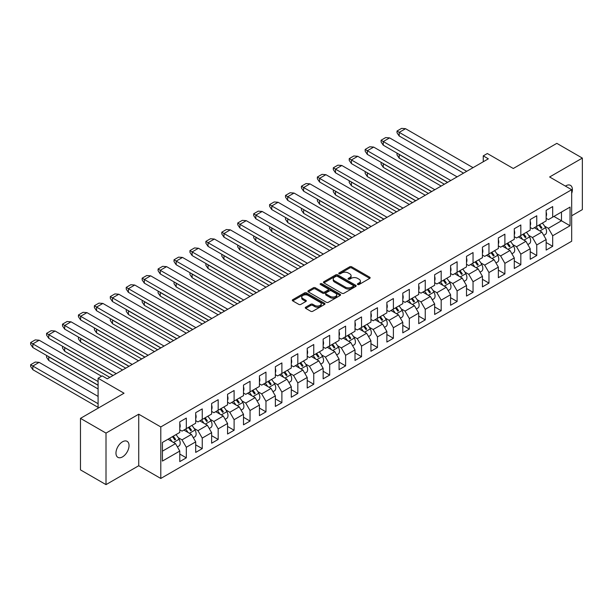 <?xml version="1.0" encoding="UTF-8"?>
<svg xmlns="http://www.w3.org/2000/svg" width="613" height="613" viewBox="0 0 613 613"><rect width="100%" height="100%" fill="white"/><g stroke="black" fill="none" stroke-linecap="round" stroke-linejoin="round"><path stroke-width="0.92" d="M357.685 284.524A0.988 0.575 0 0 0 359.088 284.524L369.739 278.379A1.418 0.82 0 0 0 370.152 277.804A1.418 0.82 0 0 0 369.739 277.222L351.693 266.808A1.418 0.82 0 0 0 349.694 266.808L339.043 272.954A0.988 0.575 0 0 0 338.751 273.36A0.988 0.575 0 0 0 339.043 273.766A0.988 0.575 0 0 0 340.445 273.766L341.824 272.969A4.536 2.621 0 0 1 348.238 272.969L349.739 273.835A4.536 2.621 0 0 1 351.073 275.689A4.536 2.621 0 0 1 349.739 277.543L348.368 278.333A0.988 0.575 0 0 0 348.077 278.739A0.988 0.575 0 0 0 348.368 279.145A0.988 0.575 0 0 0 349.77 279.145L351.149 278.348A4.536 2.621 0 0 1 357.563 278.348L359.065 279.221A4.536 2.621 0 0 1 360.39 281.068A4.536 2.621 0 0 1 359.065 282.922L357.685 283.719A0.988 0.575 0 0 0 357.394 284.125A0.988 0.575 0 0 0 357.685 284.524L357.685 283.719M122.5 456.892A9.241 5.333 120 0 0 128.538 448.747A9.241 5.333 120 0 0 127.121 441.337A9.241 5.333 120 0 0 122.5 441.797A9.241 5.333 120 0 0 116.462 449.942A9.241 5.333 120 0 0 117.88 457.344A9.241 5.333 120 0 0 122.5 456.892M571.676 193.44A9.241 5.333 120 0 0 570.481 185.364A9.241 5.333 120 0 0 565.86 185.823A9.241 5.333 120 0 0 565.416 186.099M571.676 215.776L582.35 209.615L582.35 158.085L556.826 143.35L513.273 168.491L487.335 153.518L483.251 155.878L483.251 161.771M106.011 484.622L138.73 465.734L138.73 414.204L106.011 433.1L106.011 484.622L80.479 469.887L80.479 418.365L124.033 393.217L98.095 378.244L98.095 408.189M106.011 433.1L80.479 418.365M305.695 307.197A1.418 0.82 0 0 0 305.274 307.772A1.418 0.82 0 0 0 305.695 308.354L310.753 311.274A1.418 0.82 0 0 0 312.76 311.274L324.584 304.446A1.418 0.82 0 0 0 324.997 303.872A1.418 0.82 0 0 0 324.584 303.289L306.546 292.876A1.418 0.82 0 0 0 304.538 292.876L292.715 299.703A1.418 0.82 0 0 0 292.301 300.278A1.418 0.82 0 0 0 292.715 300.86L298.83 304.393A1.418 0.82 0 0 0 300.83 304.393L305.895 301.466A1.418 0.82 0 0 0 306.308 300.891A1.418 0.82 0 0 0 305.895 300.309L302.86 298.562A3.793 2.191 0 0 1 301.749 297.014A3.793 2.191 0 0 1 304.094 294.991A3.793 2.191 0 0 1 308.224 295.466L320.101 302.324A3.793 2.191 0 0 1 321.212 303.872A3.793 2.191 0 0 1 318.867 305.895A3.793 2.191 0 0 1 314.737 305.42L312.76 304.278A1.418 0.82 0 0 0 310.753 304.278L305.695 307.197L305.695 308.354M98.095 378.244L102.179 375.884L107.283 378.834L488.354 158.821L483.251 155.878M138.73 414.204L160.79 426.939L571.676 189.716L571.676 241.238L160.79 478.462L160.79 426.939M582.35 158.085L549.623 176.981L571.676 189.716M341.924 293.282A1.418 0.82 0 0 0 343.931 293.282L355.755 286.455A1.418 0.82 0 0 0 356.168 285.873A1.418 0.82 0 0 0 355.755 285.298L337.717 274.877A1.418 0.82 0 0 0 335.709 274.877L323.886 281.704A1.418 0.82 0 0 0 323.472 282.286A1.418 0.82 0 0 0 323.886 282.861L341.924 293.282M320.821 284.738A0.988 0.575 0 0 1 321.833 284.884L321.833 283.704L340.169 294.294A1.418 0.82 0 0 1 340.583 294.868A1.418 0.82 0 0 1 340.169 295.451L328.346 302.278A1.418 0.82 0 0 1 326.338 302.278L308.301 291.865L313.358 288.961L313.358 287.781L308.301 290.708A1.418 0.82 0 0 0 307.887 291.282A1.418 0.82 0 0 0 308.301 291.865L308.301 290.708M313.358 288.961A1.418 0.82 0 0 1 315.366 288.961L315.366 287.781A1.418 0.82 0 0 0 313.358 287.781M315.366 287.781L322.683 292.01A1.418 0.82 0 0 0 324.683 292.01L328.047 290.072A1.418 0.82 0 0 0 328.461 289.489A1.418 0.82 0 0 0 328.047 288.907L320.423 284.516A0.988 0.575 0 0 1 320.139 284.11A0.988 0.575 0 0 1 320.745 283.581A0.988 0.575 0 0 1 321.833 283.704M162.422 442.448L179.785 432.426L179.785 421.867L186.314 418.097L186.314 428.648L195.708 423.223L195.708 412.672L202.244 408.902L202.244 419.453L211.638 414.028L211.638 403.477L218.174 399.707L218.174 410.258L227.569 404.833L227.569 394.282L234.105 390.504L234.105 401.063L243.499 395.638L243.499 385.087L250.035 381.309L250.035 391.86L259.429 386.443L259.429 375.884L265.965 372.114L265.965 382.665L275.36 377.24L275.36 366.689L281.888 362.919L281.888 373.47L291.282 368.045L291.282 357.494L297.818 353.724L297.818 364.275L307.213 358.85L307.213 348.299L313.749 344.521L313.749 355.08L323.143 349.655L323.143 339.104L329.679 335.326L329.679 345.878L339.073 340.46L339.073 329.901L345.609 326.131L345.609 336.683L355.004 331.258L355.004 320.706L361.54 316.936L361.54 327.488L370.934 322.063L370.934 311.511L377.47 307.741L377.47 318.293L386.864 312.868L386.864 302.316L393.393 298.539L393.393 309.09L402.787 303.673L402.787 293.114L409.323 289.344L409.323 299.895L418.717 294.47L418.717 283.919L425.253 280.149L425.253 290.7L434.648 285.275L434.648 274.724L441.184 270.954L441.184 281.505L450.578 276.08L450.578 265.529L457.114 261.751L457.114 272.31L466.508 266.885L466.508 256.334L473.044 252.556L473.044 263.107L482.439 257.69L482.439 247.131L488.967 243.361L488.967 253.912L498.361 248.487L498.361 237.936L504.897 234.166L504.897 244.717L514.292 239.292L514.292 228.741L520.828 224.971L520.828 235.522L530.222 230.097L530.222 219.546L536.758 215.768L536.758 226.327L546.152 220.902L546.152 210.351L552.688 206.573L552.688 217.125L570.044 207.102L570.044 225.737L552.688 235.76L552.688 246.311L546.152 250.081L546.152 239.53L536.758 244.955L536.758 255.506L530.222 259.276L530.222 248.725L520.828 254.15L520.828 264.701L514.292 268.479L514.292 257.92L504.897 263.345L504.897 273.896L498.361 277.674L498.361 267.122L488.967 272.54L488.967 283.099L482.439 286.869L482.439 276.317L473.044 281.742L473.044 292.294L466.508 296.064L466.508 285.512L457.114 290.937L457.114 301.489L450.578 305.259L450.578 294.707L441.184 300.132L441.184 310.684L434.648 314.461L434.648 303.902L425.253 309.327L425.253 319.879L418.717 323.656L418.717 313.105L409.323 318.53L409.323 329.081L402.787 332.851L402.787 322.3L393.393 327.725L393.393 338.276L386.864 342.046L386.864 331.495L377.47 336.92L377.47 347.471L370.934 351.249L370.934 340.69L361.54 346.115L361.54 356.666L355.004 360.444L355.004 349.893L345.609 355.31L345.609 365.869L339.073 369.639L339.073 359.088L329.679 364.513L329.679 375.064L323.143 378.834L323.143 368.283L313.749 373.708L313.749 384.259L307.213 388.029L307.213 377.478L297.818 382.903L297.818 393.454L291.282 397.232L291.282 386.673L281.888 392.098L281.888 402.649L275.36 406.427L275.36 395.875L265.965 401.293L265.965 411.852L259.429 415.622L259.429 405.07L250.035 410.495L250.035 421.047L243.499 424.817L243.499 414.265L234.105 419.69L234.105 430.242L227.569 434.012L227.569 423.46L218.174 428.885L218.174 439.437L211.638 443.214L211.638 432.655L202.244 438.08L202.244 448.632L195.708 452.409L195.708 441.858L186.314 447.275L186.314 457.834L179.785 461.604L179.785 451.053L162.422 461.076L162.422 442.448M183.869 430.065L191.425 434.425L182.03 439.85L178.214 437.644M182.03 439.85L186.314 447.275M191.425 434.425L195.708 441.858M179.785 429.828L182.03 431.123L186.314 428.648M199.792 420.87L207.355 425.23L197.961 430.655L194.137 428.449M197.961 430.655L202.244 438.08M207.355 425.23L211.638 432.655M195.708 420.633L197.961 421.928L202.244 419.453M215.722 411.668L223.278 416.035L213.883 421.46L210.067 419.254M213.883 421.46L218.174 428.885M223.278 416.035L227.569 423.46M211.638 411.438L213.883 412.733L218.174 410.258M231.653 402.473L239.208 406.84L229.814 412.258L225.998 410.059M229.814 412.258L234.105 419.69M239.208 406.84L243.499 414.265M227.569 402.235L229.814 403.538L234.105 401.063M247.583 393.278L255.138 397.638L245.744 403.063L241.928 400.864M245.744 403.063L250.035 410.495M255.138 397.638L259.429 405.07M243.499 393.04L245.744 394.343L250.035 391.86M263.513 384.083L271.069 388.443L261.674 393.868L257.858 391.661M261.674 393.868L265.965 401.293M271.069 388.443L275.36 395.875M259.429 383.845L261.674 385.14L265.965 382.665M279.444 374.888L286.999 379.248L277.605 384.673L273.789 382.466M277.605 384.673L281.888 392.098M286.999 379.248L291.282 386.673M275.36 374.65L277.605 375.945L281.888 373.47M295.366 365.685L302.929 370.053L293.535 375.478L289.711 373.271M293.535 375.478L297.818 382.903M302.929 370.053L307.213 377.478M291.282 365.455L293.535 366.75L297.818 364.275M311.297 356.49L318.852 360.858L309.458 366.275L305.642 364.076M309.458 366.275L313.749 373.708M318.852 360.858L323.143 368.283M307.213 356.253L309.458 357.555L313.749 355.08M327.227 347.295L334.782 351.655L325.388 357.08L321.572 354.881M325.388 357.08L329.679 364.513M334.782 351.655L339.073 359.088M323.143 347.058L325.388 348.353L329.679 345.878M343.157 338.1L350.713 342.46L341.318 347.885L337.502 345.678M341.318 347.885L345.609 355.31M350.713 342.46L355.004 349.893M339.073 337.863L341.318 339.158L345.609 336.683M359.088 328.905L366.643 333.265L357.249 338.69L353.433 336.483M357.249 338.69L361.54 346.115M366.643 333.265L370.934 340.69M355.004 328.668L357.249 329.963L361.54 327.488M375.018 319.702L382.573 324.07L373.179 329.495L369.363 327.288M373.179 329.495L377.47 336.92M382.573 324.07L386.864 331.495M370.934 319.473L373.179 320.768L377.47 318.293M390.948 310.507L398.504 314.867L389.109 320.293L385.293 318.093M389.109 320.293L393.393 327.725M398.504 314.867L402.787 322.3M386.864 310.27L389.109 311.573L393.393 309.09M406.871 301.312L414.434 305.672L405.04 311.097L401.216 308.891M405.04 311.097L409.323 318.53M414.434 305.672L418.717 313.105M402.787 301.075L405.04 302.37L409.323 299.895M422.801 292.117L430.357 296.477L420.962 301.902L417.147 299.696M420.962 301.902L425.253 309.327M430.357 296.477L434.648 303.902M418.717 291.88L420.962 293.175L425.253 290.7M438.732 282.922L446.287 287.282L436.893 292.707L433.077 290.501M436.893 292.707L441.184 300.132M446.287 287.282L450.578 294.707M434.648 282.685L436.893 283.98L441.184 281.505M454.662 273.72L462.217 278.087L452.823 283.505L449.007 281.306M452.823 283.505L457.114 290.937M462.217 278.087L466.508 285.512M450.578 273.49L452.823 274.785L457.114 272.31M470.592 264.525L478.148 268.885L468.753 274.31L464.938 272.111M468.753 274.31L473.044 281.742M478.148 268.885L482.439 276.317M466.508 264.287L468.753 265.59L473.044 263.107M486.523 255.33L494.078 259.69L484.684 265.115L480.868 262.908M484.684 265.115L488.967 272.54M494.078 259.69L498.361 267.122M482.439 255.092L484.684 256.387L488.967 253.912M502.445 246.135L510.008 250.495L500.614 255.92L496.791 253.713M500.614 255.92L504.897 263.345M510.008 250.495L514.292 257.92M498.361 245.897L500.614 247.192L504.897 244.717M518.376 236.932L525.931 241.3L516.537 246.725L512.721 244.518M516.537 246.725L520.828 254.15M525.931 241.3L530.222 248.725M514.292 236.702L516.537 237.997L520.828 235.522M534.306 227.737L541.861 232.105L532.467 237.522L528.651 235.323M532.467 237.522L536.758 244.955M541.861 232.105L546.152 239.53M530.222 227.5L532.467 228.802L536.758 226.327M553.914 216.42L561.47 220.78L548.397 228.327L544.582 226.128M548.397 228.327L552.688 235.76M570.044 225.737L561.47 220.78L561.47 212.06L570.044 207.102M138.73 465.734L160.79 478.462M546.152 218.305L548.397 219.607L552.688 217.125M162.422 451.168L175.494 443.62L167.939 439.26M175.494 443.62L179.785 451.053M546.152 242.533L552.688 246.311M530.222 251.736L536.758 255.506M514.292 260.931L520.828 264.701M498.361 270.126L504.897 273.896M482.439 279.321L488.967 283.099M466.508 288.516L473.044 292.294M450.578 297.719L457.114 301.489M434.648 306.914L441.184 310.684M418.717 316.109L425.253 319.879M402.787 325.304L409.323 329.081M386.864 334.506L393.393 338.276M370.934 343.701L377.47 347.471M355.004 352.896L361.54 356.666M339.073 362.091L345.609 365.869M323.143 371.286L329.679 375.064M307.213 380.489L313.749 384.259M291.282 389.684L297.818 393.454M275.36 398.879L281.888 402.649M259.429 408.074L265.965 411.852M243.499 417.269L250.035 421.047M227.569 426.472L234.105 430.242M211.638 435.667L218.174 439.437M195.708 444.862L202.244 448.632M179.785 454.057L186.314 457.834M358.084 284.67L359.065 284.103A4.536 2.621 0 0 0 360.39 282.248L360.39 281.068M351.073 275.689L351.073 276.869A4.536 2.621 0 0 1 349.739 278.716L348.759 279.283M369.716 278.386L351.693 267.988A1.418 0.82 0 0 0 349.694 267.988L339.441 273.904M355.739 286.463L337.717 276.057A1.418 0.82 0 0 0 335.709 276.057L323.902 282.877L323.886 281.704M353.249 286.279A0.988 0.575 0 0 0 353.54 285.873A0.988 0.575 0 0 0 353.249 285.466L337.418 276.325A0.988 0.575 0 0 0 336.008 276.325L334.56 277.16A4.536 2.621 0 0 0 333.227 279.015A4.536 2.621 0 0 0 334.56 280.869L345.38 287.114A4.536 2.621 0 0 0 351.801 287.114L353.249 286.279L353.249 287.459A0.988 0.575 0 0 0 353.54 287.053L353.54 285.873M333.227 279.015L333.227 280.195A4.536 2.621 0 0 0 334.56 282.049L334.56 280.869M353.249 287.459L351.801 288.294A4.536 2.621 0 0 1 345.38 288.294L334.56 282.049M315.366 288.961L322.683 293.183A1.418 0.82 0 0 0 324.683 293.183L328.047 291.244A1.418 0.82 0 0 0 328.461 290.669L328.461 289.489M321.833 284.884L340.154 295.458M330.277 296.393A3.793 2.191 0 0 0 334.407 296.861A3.793 2.191 0 0 0 336.744 294.845A3.793 2.191 0 0 0 335.633 293.298L331.449 290.876A1.418 0.82 0 0 0 329.449 290.876L326.085 292.815A1.418 0.82 0 0 0 325.672 293.397A1.418 0.82 0 0 0 326.085 293.972L330.277 296.393L330.277 297.566A3.793 2.191 0 0 0 334.407 298.041A3.793 2.191 0 0 0 336.744 296.018L336.744 294.845M325.672 293.397L325.672 294.577A1.418 0.82 0 0 0 326.085 295.152L326.085 293.972M330.277 297.566L326.085 295.152M321.212 303.872L321.212 305.052A3.793 2.191 0 0 1 318.867 307.067A3.793 2.191 0 0 1 314.737 306.6L312.76 305.45A1.418 0.82 0 0 0 310.753 305.45L305.711 308.362M301.749 297.014L301.749 298.194A3.793 2.191 0 0 0 302.86 299.742L302.86 298.562M305.895 300.309L305.895 301.466L302.86 299.742M324.568 304.462L306.546 294.056A1.418 0.82 0 0 0 304.538 294.056L292.73 300.868M538.766 225.163A14.007 8.084 60 0 1 541.133 228.396L541.953 227.929A14.007 8.084 60 0 0 539.586 224.695M536.015 226.756A14.007 8.084 60 0 1 538.475 230.143M542.344 223.101A14.007 8.084 60 0 1 545.486 227.714A6.207 3.586 60 0 1 545.271 234.488L543.754 235.369M535.31 228.32A11.409 6.59 -120 0 0 534.62 227.561M444.348 184.229L399.216 158.177L397.017 154.959L397.017 153.196L399.316 154.461M399.216 158.177L399.216 154.522L447.513 182.406M473.044 167.663L405.545 128.699L401.615 128.378L397.017 131.029L397.017 132.799L399.147 135.971L463.543 173.15M397.017 131.029L399.147 132.331M546.152 216.297A6.207 3.586 -120 0 0 546.152 212.029M405.545 128.699L399.216 132.354L466.708 171.318M522.835 234.358A14.007 8.084 60 0 1 525.211 237.591L526.023 237.124A14.007 8.084 60 0 0 523.655 233.89M520.085 235.951A14.007 8.084 60 0 1 522.544 239.338M526.414 232.296A14.007 8.084 60 0 1 529.563 236.909A6.207 3.586 60 0 1 529.348 243.69L527.824 244.564M519.38 237.515A11.409 6.59 -120 0 0 518.69 236.756M428.418 193.432L383.286 167.372L381.094 164.161L381.094 162.391L383.386 163.656M383.286 167.372L383.286 163.717L431.583 191.601M506.913 243.56A14.007 8.084 60 0 1 509.28 246.794L510.093 246.319A14.007 8.084 60 0 0 507.725 243.085M504.154 245.146A14.007 8.084 60 0 1 506.614 248.541M510.483 241.491A14.007 8.084 60 0 1 513.633 246.104A6.207 3.586 60 0 1 513.418 252.885L511.893 253.767M503.449 246.71A11.409 6.59 -120 0 0 502.76 245.951M412.488 202.627L367.356 176.567L365.164 173.356L365.164 171.586L367.463 172.851M367.356 176.567L367.356 172.912L415.652 200.796M457.114 176.866L389.615 137.894L385.684 137.573L381.094 140.224L381.094 141.994L383.217 145.166L447.613 182.345M381.094 140.224L383.217 141.534M530.222 225.492A6.207 3.586 -120 0 0 530.222 221.224M389.584 137.887L383.286 141.549L450.785 180.521M441.184 186.061L373.685 147.089L369.754 146.768L365.164 149.419L365.164 151.189L367.287 154.361L431.69 191.54M365.164 149.419L367.287 150.729M514.292 234.687A6.207 3.586 -120 0 0 514.292 230.419M373.685 147.089L367.356 150.744L434.855 189.716M367.325 154.384L367.356 150.744M490.982 252.755A14.007 8.084 60 0 1 493.35 255.989L494.162 255.514A14.007 8.084 60 0 0 491.795 252.28M488.224 254.341A14.007 8.084 60 0 1 490.684 257.736M494.553 250.686A14.007 8.084 60 0 1 497.702 255.299A6.207 3.586 60 0 1 497.488 262.08L495.963 262.962M487.527 255.905A11.409 6.59 -120 0 0 486.829 255.154M396.557 211.822L351.425 185.762L349.234 182.551L349.234 180.781L351.533 182.053M351.425 185.762L351.425 182.107L399.73 209.991M425.253 195.256L357.762 156.292L353.831 155.963L349.234 158.614L349.234 160.384L351.425 163.602L415.76 200.742M349.234 158.614L351.356 159.924M498.361 243.89A6.207 3.586 -120 0 0 498.361 239.614M357.762 156.292L351.425 159.947L418.924 198.911M475.052 261.95A14.007 8.084 60 0 1 477.42 265.184L478.24 264.709A14.007 8.084 60 0 0 475.872 261.475M472.294 263.544A14.007 8.084 60 0 1 474.753 266.931M478.623 259.889A14.007 8.084 60 0 1 481.772 264.494A6.207 3.586 60 0 1 481.557 271.275L480.033 272.157M471.596 265.107A11.409 6.59 -120 0 0 470.899 264.349M380.635 221.017L335.503 194.965L333.303 191.746L333.303 189.976L335.602 191.248M335.503 194.965L335.503 191.31L383.799 219.193M409.323 204.451L341.832 165.487L337.901 165.158L333.303 167.816L333.303 169.579L335.434 172.759L399.829 209.937M333.303 167.816L335.434 169.119M482.439 253.085A6.207 3.586 -120 0 0 482.439 248.817M341.832 165.487L335.503 169.142L402.994 208.106M459.122 271.145A14.007 8.084 60 0 1 461.489 274.379L462.309 273.911A14.007 8.084 60 0 0 459.942 270.678M456.363 272.739A14.007 8.084 60 0 1 458.83 276.126M462.7 269.084A14.007 8.084 60 0 1 465.842 273.697A6.207 3.586 60 0 1 465.627 280.47L464.102 281.352M455.666 274.302A11.409 6.59 -120 0 0 454.969 273.544M364.704 230.212L319.572 204.16L317.373 200.949L317.373 199.179L319.672 200.443M319.572 204.16L319.572 200.505L367.869 228.388M393.393 213.646L325.901 174.682L321.971 174.36L317.373 177.011L317.373 178.781L319.503 181.954L383.899 219.132M317.373 177.011L319.503 178.322M466.508 262.28A6.207 3.586 -120 0 0 466.508 258.012M325.901 174.682L319.572 178.337L387.064 217.301M443.191 280.34A14.007 8.084 60 0 1 445.559 283.574L446.379 283.106A14.007 8.084 60 0 0 444.011 279.873M440.433 281.934A14.007 8.084 60 0 1 442.9 285.321M446.77 278.279A14.007 8.084 60 0 1 449.911 282.892A6.207 3.586 60 0 1 449.697 289.673L448.172 290.547M439.736 283.497A11.409 6.59 -120 0 0 439.046 282.739M348.774 239.415L303.642 213.355L301.443 210.144L301.443 208.374L303.741 209.638M303.642 213.355L303.642 209.7L351.939 237.583M377.47 222.848L309.971 183.877L306.04 183.555L301.443 186.206L301.443 187.976L303.604 191.172L367.969 228.327M303.604 187.517L301.443 186.206M450.578 271.475A6.207 3.586 -120 0 0 450.578 267.207M309.971 183.877L303.642 187.532L371.133 226.504M427.261 289.543A14.007 8.084 60 0 1 429.629 292.776L430.449 292.301A14.007 8.084 60 0 0 428.081 289.068M424.51 291.129A14.007 8.084 60 0 1 426.97 294.524M430.839 287.474A14.007 8.084 60 0 1 433.989 292.087A6.207 3.586 60 0 1 433.774 298.868L432.249 299.749M423.805 292.692A11.409 6.59 -120 0 0 423.116 291.934M332.844 248.61L287.712 222.55L285.52 219.339L285.52 217.569L287.811 218.841M287.712 222.55L287.712 218.895L336.008 246.778M361.54 232.043L294.041 193.072L290.11 192.75L285.52 195.401L285.52 197.171L287.643 200.344L352.038 237.522M285.52 195.401L287.643 196.712M434.648 280.677A6.207 3.586 -120 0 0 434.648 276.402M294.041 193.072L287.712 196.727L355.203 235.699M411.338 298.738A14.007 8.084 60 0 1 413.706 301.971L414.518 301.496A14.007 8.084 60 0 0 412.151 298.263M408.58 300.332A14.007 8.084 60 0 1 411.039 303.719M414.909 296.677A14.007 8.084 60 0 1 418.058 301.282A6.207 3.586 60 0 1 417.844 308.063L416.319 308.944M407.875 301.895A11.409 6.59 -120 0 0 407.185 301.136M316.913 257.805L271.781 231.745L269.59 228.534L269.59 226.764L271.888 228.036M271.781 231.745L271.781 228.09L320.078 255.981M345.609 241.238L278.11 202.275L274.18 201.945L269.59 204.596L269.59 206.366L271.712 209.539L336.108 246.725M269.59 204.596L271.712 205.907M418.717 289.872A6.207 3.586 -120 0 0 418.717 285.597M278.11 202.275L271.781 205.93L339.28 244.894M395.408 307.933A14.007 8.084 60 0 1 397.776 311.166L398.588 310.691A14.007 8.084 60 0 0 396.22 307.458M392.649 309.527A14.007 8.084 60 0 1 395.109 312.914M398.979 305.872A14.007 8.084 60 0 1 402.128 310.477A6.207 3.586 60 0 1 401.913 317.258L400.389 318.139M391.945 311.09A11.409 6.59 -120 0 0 391.255 310.331M300.983 267L255.851 240.947L253.659 237.729L253.659 235.967L255.958 237.231M255.851 240.947L255.851 237.292L304.148 265.176M329.679 250.433L262.188 211.47L258.249 211.14L253.659 213.799L253.659 215.569L255.782 218.741L320.185 255.92M253.659 213.799L255.782 215.102M402.787 299.067A6.207 3.586 -120 0 0 402.787 294.799M262.188 211.47L255.851 215.125L323.35 254.089M379.478 317.128A14.007 8.084 60 0 1 381.845 320.361L382.665 319.894A14.007 8.084 60 0 0 380.29 316.66M376.719 318.722A14.007 8.084 60 0 1 379.179 322.109M383.048 315.067A14.007 8.084 60 0 1 386.198 319.679A6.207 3.586 60 0 1 385.983 326.453L384.458 327.334M376.022 320.285A11.409 6.59 -120 0 0 375.325 319.526M285.053 276.195L239.921 250.142L237.729 246.932L237.729 245.162L240.028 246.426M239.921 250.142L239.921 246.487L288.225 274.371M313.749 259.628L246.257 220.665L242.327 220.343L237.729 222.994L237.729 224.764L239.852 227.936L304.255 265.115M237.729 222.994L239.852 224.304M386.864 308.262A6.207 3.586 -120 0 0 386.864 303.994M246.257 220.665L239.921 224.32L307.419 263.291M363.547 326.323A14.007 8.084 60 0 1 365.915 329.556L366.735 329.089A14.007 8.084 60 0 0 364.367 325.855M360.789 327.917A14.007 8.084 60 0 1 363.256 331.304M367.118 324.262A14.007 8.084 60 0 1 370.267 328.875A6.207 3.586 60 0 1 370.053 335.656L368.528 336.537M360.092 329.48A11.409 6.59 -120 0 0 359.394 328.721M269.13 285.397L223.998 259.337L221.799 256.127L221.799 254.357L224.097 255.621M223.998 259.337L223.998 255.682L272.295 283.566M297.818 268.831L230.327 229.86L226.396 229.538L221.799 232.189L221.799 233.959L223.96 237.154L288.325 274.31M221.799 232.189L223.929 233.499M370.934 317.457A6.207 3.586 -120 0 0 370.934 313.189M230.327 229.86L223.998 233.515L291.489 272.486M347.617 335.526A14.007 8.084 60 0 1 349.985 338.759L350.805 338.284A14.007 8.084 60 0 0 348.437 335.05M344.858 337.112A14.007 8.084 60 0 1 347.326 340.506M351.195 333.457A14.007 8.084 60 0 1 354.337 338.07A6.207 3.586 60 0 1 354.122 344.851L352.598 345.732M344.161 338.675A11.409 6.59 -120 0 0 343.464 337.916M253.2 294.592L208.068 268.532L205.868 265.322L205.868 263.552L208.167 264.824M208.068 268.532L208.068 264.877L256.364 292.761M281.888 278.026L214.397 239.055L210.466 238.733L205.868 241.384L205.868 243.154L208.029 246.349L272.394 283.505M205.868 241.384L207.999 242.694M355.004 326.66A6.207 3.586 -120 0 0 355.004 322.384M214.397 239.055L208.068 242.71L275.559 281.681M331.687 344.721A14.007 8.084 60 0 1 334.054 347.954L334.874 347.479A14.007 8.084 60 0 0 332.507 344.245M328.936 346.314A14.007 8.084 60 0 1 331.395 349.701M335.265 342.659A14.007 8.084 60 0 1 338.407 347.264A6.207 3.586 60 0 1 338.192 354.046L336.675 354.927M328.231 347.877A11.409 6.59 -120 0 0 327.541 347.119M237.269 303.787L192.137 277.735L189.938 274.517L189.938 272.747L192.237 274.019M192.137 277.735L192.137 274.072L240.434 301.964M265.965 287.221L198.466 248.257L194.536 247.928L189.938 250.587L189.938 252.349L192.099 255.544L256.464 292.707M189.938 250.587L192.068 251.889M339.073 335.855A6.207 3.586 -120 0 0 339.073 331.579M198.466 248.257L192.137 251.912L259.628 290.876M315.756 353.916A14.007 8.084 60 0 1 318.132 357.149L318.944 356.682A14.007 8.084 60 0 0 316.576 353.448M313.005 355.509A14.007 8.084 60 0 1 315.465 358.896M319.335 351.854A14.007 8.084 60 0 1 322.484 356.467A6.207 3.586 60 0 1 322.269 363.241L320.745 364.122M312.301 357.072A11.409 6.59 -120 0 0 311.611 356.314M221.339 312.982L176.207 286.93L174.015 283.712L174.015 281.949L176.306 283.214M176.207 286.93L176.207 283.275L224.504 311.159M250.035 296.416L182.536 257.452L178.605 257.131L174.015 259.782L174.015 261.552L176.138 264.724L240.534 301.902M174.015 259.782L176.138 261.084M323.143 345.05A6.207 3.586 -120 0 0 323.143 340.782M182.505 257.445L176.207 261.107L243.706 300.071M299.834 363.111A14.007 8.084 60 0 1 302.201 366.344L303.014 365.877A14.007 8.084 60 0 0 300.646 362.643M297.075 364.704A14.007 8.084 60 0 1 299.535 368.091M303.404 361.049A14.007 8.084 60 0 1 306.554 365.662A6.207 3.586 60 0 1 306.339 372.443L304.814 373.317M296.37 366.267A11.409 6.59 -120 0 0 295.681 365.509M205.409 322.177L160.277 296.125L158.085 292.914L158.085 291.144L160.384 292.409M160.277 296.125L160.277 292.47L208.573 320.354M234.105 305.619L166.606 266.647L162.675 266.326L158.085 268.977L158.085 270.747L160.208 273.919L224.611 311.097M227.775 309.274L160.208 270.287L166.606 266.647M158.085 268.977L160.208 270.287M307.213 354.245A6.207 3.586 -120 0 0 307.213 349.977M283.903 372.306A14.007 8.084 60 0 1 286.271 375.539L287.083 375.072A14.007 8.084 60 0 0 284.716 371.838M281.145 373.899A14.007 8.084 60 0 1 283.604 377.294M287.474 370.244A14.007 8.084 60 0 1 290.623 374.857A6.207 3.586 60 0 1 290.409 381.638L288.884 382.52M280.447 375.462A11.409 6.59 -120 0 0 279.75 374.704M189.478 331.38L144.346 305.32L142.155 302.109L142.155 300.339L144.453 301.604M144.346 305.32L144.346 301.665L192.651 329.549M218.174 314.814L150.683 275.842L146.752 275.521L142.155 278.172L142.155 279.942L144.277 283.114L208.681 320.293M142.155 278.172L144.277 279.482M291.282 363.44A6.207 3.586 -120 0 0 291.282 359.172M150.683 275.842L144.346 279.497L211.845 318.469M267.973 381.508A14.007 8.084 60 0 1 270.341 384.742L271.161 384.267A14.007 8.084 60 0 0 268.793 381.033M265.214 383.094A14.007 8.084 60 0 1 267.674 386.489M271.544 379.439A14.007 8.084 60 0 1 274.693 384.052A6.207 3.586 60 0 1 274.478 390.833L272.954 391.715M264.517 384.657A11.409 6.59 -120 0 0 263.82 383.899M173.556 340.575L128.423 314.515L126.224 311.304L126.224 309.534L128.523 310.806M128.423 314.515L128.423 310.86L176.72 338.744M202.244 324.009L134.753 285.037L130.822 284.716L126.224 287.367L126.224 289.137L128.385 292.332L192.75 329.488M126.224 287.367L128.355 288.677M275.36 372.643A6.207 3.586 -120 0 0 275.36 368.367M134.753 285.037L128.423 288.692L195.915 327.664M252.043 390.703A14.007 8.084 60 0 1 254.41 393.937L255.23 393.462A14.007 8.084 60 0 0 252.862 390.228M249.284 392.297A14.007 8.084 60 0 1 251.751 395.684M255.621 388.642A14.007 8.084 60 0 1 258.763 393.247A6.207 3.586 60 0 1 258.548 400.028L257.023 400.91M248.587 393.86A11.409 6.59 -120 0 0 247.89 393.102M157.625 349.77L112.493 323.718L110.294 320.499L110.294 318.729L112.593 320.001M112.493 323.718L112.493 320.063L160.79 347.946M186.314 333.204L118.822 294.24L114.892 293.911L110.294 296.569L110.294 298.332L112.424 301.512L176.82 338.69M110.294 296.569L112.424 297.872M259.429 381.838A6.207 3.586 -120 0 0 259.429 377.562M118.822 294.24L112.493 297.895L179.984 336.859M236.112 399.898A14.007 8.084 60 0 1 238.48 403.132L239.3 402.664A14.007 8.084 60 0 0 236.932 399.431M233.354 401.492A14.007 8.084 60 0 1 235.821 404.879M239.691 397.837A14.007 8.084 60 0 1 242.832 402.45A6.207 3.586 60 0 1 242.618 409.223L241.101 410.105M232.656 403.055A11.409 6.59 -120 0 0 231.967 402.297M141.695 358.965L96.563 332.913L94.364 329.694L94.364 327.932L96.662 329.196M96.563 332.913L96.563 329.258L144.86 357.141M170.391 342.399L102.892 303.435L98.961 303.113L94.364 305.764L94.364 307.534L96.494 310.707L160.89 347.885M96.525 307.067L94.364 305.764M243.499 391.033A6.207 3.586 -120 0 0 243.499 386.765M102.892 303.435L96.563 307.09L164.054 346.054M220.182 409.093A14.007 8.084 60 0 1 222.55 412.327L223.37 411.859A14.007 8.084 60 0 0 221.002 408.626M217.431 410.687A14.007 8.084 60 0 1 219.891 414.074M223.76 407.032A14.007 8.084 60 0 1 226.91 411.645A6.207 3.586 60 0 1 226.695 418.426L225.17 419.3M216.726 412.25A11.409 6.59 -120 0 0 216.037 411.492M125.765 368.168L80.632 342.108L78.441 338.897L78.441 337.127L80.732 338.391M80.632 342.108L80.632 338.453L128.929 366.336M154.461 351.601L86.962 312.63L83.031 312.308L78.441 314.959L78.441 316.729L80.564 319.902L144.959 357.08M78.441 314.959L80.564 316.27M227.569 400.228A6.207 3.586 -120 0 0 227.569 395.96M86.962 312.63L80.632 316.285L148.124 355.256M204.259 418.296A14.007 8.084 60 0 1 206.627 421.529L207.439 421.054A14.007 8.084 60 0 0 205.071 417.821M201.501 419.882A14.007 8.084 60 0 1 203.96 423.276M207.83 416.227A14.007 8.084 60 0 1 210.979 420.84A6.207 3.586 60 0 1 210.765 427.621L209.24 428.502M200.796 421.445A11.409 6.59 -120 0 0 200.106 420.687M109.834 377.363L64.702 351.303L62.511 348.092L62.511 346.322L64.809 347.586M64.702 351.303L64.702 347.648L112.999 375.531M138.53 360.796L71.031 321.825L67.101 321.503L62.511 324.154L62.511 325.924L64.633 329.097L129.036 366.275M62.511 324.154L64.633 325.465M211.638 409.423A6.207 3.586 -120 0 0 211.638 405.155M71.031 321.825L64.702 325.48L132.201 364.451M188.329 427.491A14.007 8.084 60 0 1 190.697 430.724L191.509 430.249A14.007 8.084 60 0 0 189.141 427.016M185.57 429.077A14.007 8.084 60 0 1 188.03 432.471M191.9 425.422A14.007 8.084 60 0 1 195.049 430.035A6.207 3.586 60 0 1 194.834 436.816L193.31 437.697M184.865 430.64A11.409 6.59 -120 0 0 184.176 429.889M98.095 388.971L48.772 360.498L46.58 357.287L46.58 355.517L48.879 356.789M48.772 360.498L48.772 356.843L98.095 385.316M122.6 369.991L55.109 331.028L51.178 330.698L46.58 333.349L46.58 335.119L48.772 338.338L113.106 375.478M46.58 333.349L48.703 334.66M195.708 418.625A6.207 3.586 -120 0 0 195.708 414.35M55.109 331.028L48.772 334.683L116.271 373.646M98.095 403.714L32.849 366.045L39.109 362.344L98.095 396.404M39.109 362.367L35.248 362.061L30.65 364.712L32.849 366.045L32.849 369.7L98.095 407.369M172.399 436.686A14.007 8.084 60 0 1 174.766 439.919L175.586 439.444A14.007 8.084 60 0 0 173.211 436.211M169.64 438.28A14.007 8.084 60 0 1 172.1 441.666M175.969 434.625A14.007 8.084 60 0 1 179.119 439.23A6.207 3.586 60 0 1 178.904 446.011L177.379 446.892M168.943 439.843A11.409 6.59 -120 0 0 168.246 439.084M30.65 364.712L30.65 366.482L32.849 369.7M101.566 376.244L39.178 340.223L35.248 339.893L30.65 342.552L30.65 344.314L32.78 347.494L98.095 385.202M32.811 343.855L30.65 342.552M179.785 427.82A6.207 3.586 -120 0 0 179.785 423.552M39.178 340.223L32.849 343.878L98.095 381.547M359.065 284.103L359.065 282.922M348.368 279.145L348.368 278.333M349.739 278.716L349.739 277.543M339.043 273.766L339.043 272.954M349.694 267.988L349.694 266.808M351.693 267.988L351.693 266.808M369.739 278.379L369.739 277.222M335.709 276.057L335.709 274.877M337.717 276.057L337.717 274.877M355.755 286.455L355.755 285.298M345.38 288.294L345.38 287.114M351.801 288.294L351.801 287.114M322.683 293.183L322.683 292.01M324.683 293.183L324.683 292.01M328.047 291.244L328.047 290.072M340.169 295.451L340.169 294.294M310.753 305.45L310.753 304.278M312.76 305.45L312.76 304.278M314.737 306.6L314.737 305.42M292.715 300.86L292.715 299.703M304.538 294.056L304.538 292.876M306.546 294.056L306.546 292.876M324.584 304.446L324.584 303.289M545.486 227.714L539.877 230.955M399.216 136.009L399.216 132.354M529.563 236.909L523.946 240.15M513.633 246.104L508.016 249.345M383.286 145.204L383.286 141.549M497.702 255.299L492.086 258.54M351.425 163.602L351.425 159.947M481.772 264.494L476.155 267.743M335.503 172.797L335.503 169.142M465.842 273.697L460.225 276.938M319.572 181.992L319.572 178.337M449.911 282.892L444.302 286.133M303.642 191.187L303.642 187.532M433.989 292.087L428.372 295.328M287.712 200.382L287.712 196.727M418.058 301.282L412.442 304.523M271.781 209.585L271.781 205.93M402.128 310.477L396.511 313.726M255.851 218.78L255.851 215.125M386.198 319.679L380.581 322.921M239.921 227.975L239.921 224.32M370.267 328.875L364.651 332.116M223.998 237.17L223.998 233.515M354.337 338.07L348.72 341.311M208.068 246.365L208.068 242.71M338.407 347.264L332.798 350.506M192.137 255.567L192.137 251.912M322.484 356.467L316.867 359.708M176.207 264.762L176.207 261.107M306.554 365.662L300.937 368.903M160.277 273.957L160.277 270.302M290.623 374.857L285.007 378.098M144.346 283.152L144.346 279.497M274.693 384.052L269.076 387.293M128.423 292.347L128.423 288.692M258.763 393.247L253.146 396.488M112.493 301.55L112.493 297.895M242.832 402.45L237.223 405.691M96.563 310.745L96.563 307.09M226.91 411.645L221.293 414.886M80.632 319.94L80.632 316.285M210.979 420.84L205.363 424.081M64.702 329.135L64.702 325.48M195.049 430.035L189.432 433.276M48.772 338.338L48.772 334.683M179.119 439.23L173.502 442.479M32.849 347.533L32.849 343.878"/></g></svg>
